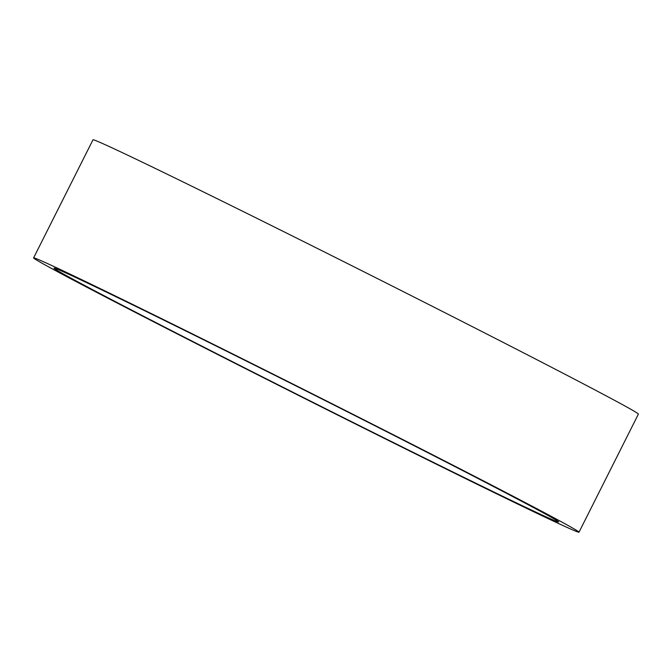 <?xml version="1.0" encoding="UTF-8"?>
<svg xmlns="http://www.w3.org/2000/svg" width="672" height="672" viewBox="0 0 672 672"><rect width="100%" height="100%" fill="white"/><g stroke="black" fill="none" stroke-linecap="round" stroke-linejoin="round"><path stroke-width="1.01" d="M470.249 474.079A305.256 3.814 26.7 0 1 579.004 532.199A305.256 3.814 26.7 0 1 427.316 459.724A305.256 3.814 26.7 0 1 142.355 316.016A305.256 3.814 26.7 0 1 33.6 257.888A305.256 3.814 26.7 0 1 185.287 330.372A305.256 3.814 26.7 0 1 470.249 474.079M33.6 257.888L92.996 139.801A305.256 3.814 26.7 0 1 244.684 212.276A305.256 3.814 26.7 0 1 529.645 355.984A305.256 3.814 26.7 0 1 638.4 414.112L579.004 532.199M154.619 321.93A282.416 3.528 26.7 0 1 53.995 268.153A282.416 3.528 26.7 0 1 194.342 335.21A282.416 3.528 26.7 0 1 457.985 468.166A282.416 3.528 26.7 0 1 558.608 521.942A282.416 3.528 26.7 0 1 418.261 454.885A282.416 3.528 26.7 0 1 154.619 321.93"/></g></svg>

